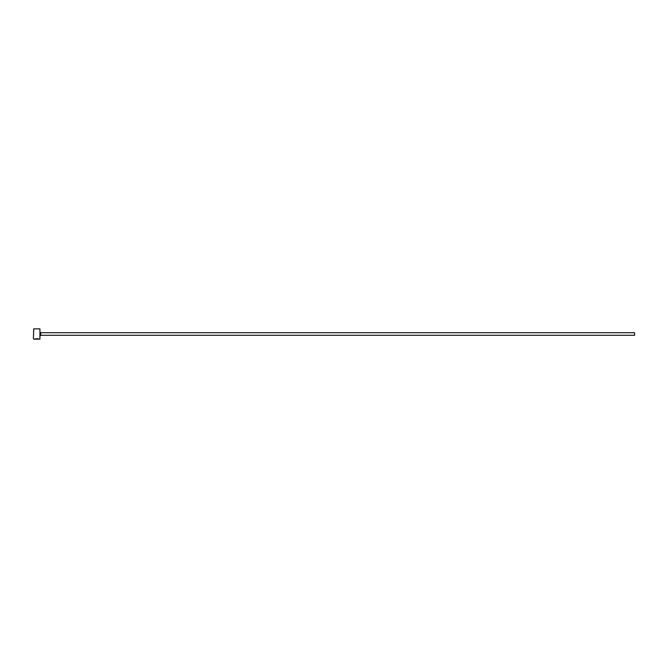 <?xml version="1.0" encoding="UTF-8"?>
<svg xmlns="http://www.w3.org/2000/svg" width="668" height="668" viewBox="0 0 668 668"><rect width="100%" height="100%" fill="white"/><g stroke="black" fill="none" stroke-linecap="round" stroke-linejoin="round"><path stroke-width="1" d="M35.137 339.11L34.586 339.144C36.155 338.609 37.592 338.609 38.894 339.152L38.468 339.002M39.93 328.848L39.93 339.152L39.93 328.848L33.742 328.848L33.4 338.81L33.742 328.848M40.79 332.714L634.6 332.714L634.6 335.286L40.79 335.286L40.79 332.714L40.272 332.196M34.586 339.152L36.957 339.152M39.93 339.152L38.894 339.152M38.468 339.152L33.742 339.152M40.79 335.286L40.272 335.804"/></g></svg>
